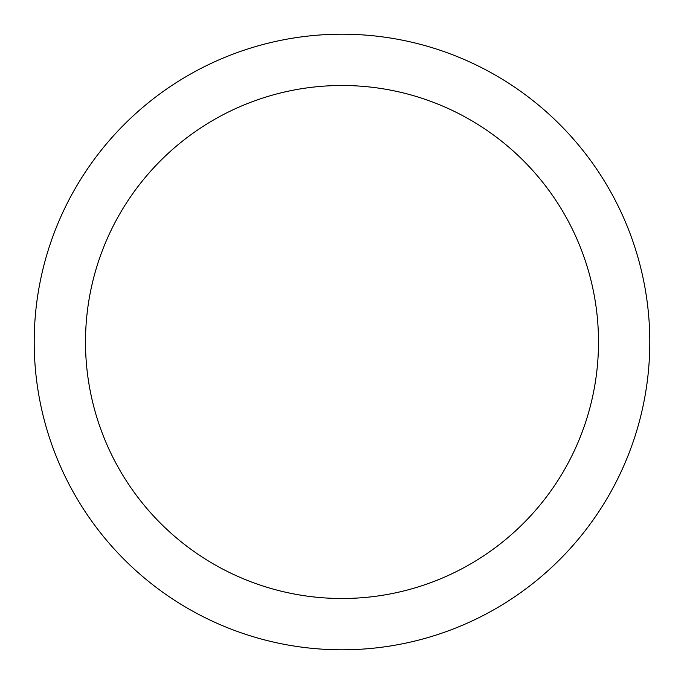 <?xml version="1.0" encoding="UTF-8"?>
<svg xmlns="http://www.w3.org/2000/svg" width="684" height="684" viewBox="0 0 684 684"><rect width="100%" height="100%" fill="white"/><g stroke="black" fill="none" stroke-linecap="round" stroke-linejoin="round"><path stroke-width="1.03" d="M342 34.2A307.8 307.8 0 0 1 649.8 342A307.8 307.8 0 0 1 342 649.8A307.8 307.8 0 0 1 34.2 342A307.8 307.8 0 0 1 342 34.2M342 598.5A256.5 256.5 0 0 1 85.5 342A256.5 256.5 0 0 1 342 85.5A256.5 256.5 0 0 1 598.5 342A256.5 256.5 0 0 1 342 598.5"/></g></svg>
